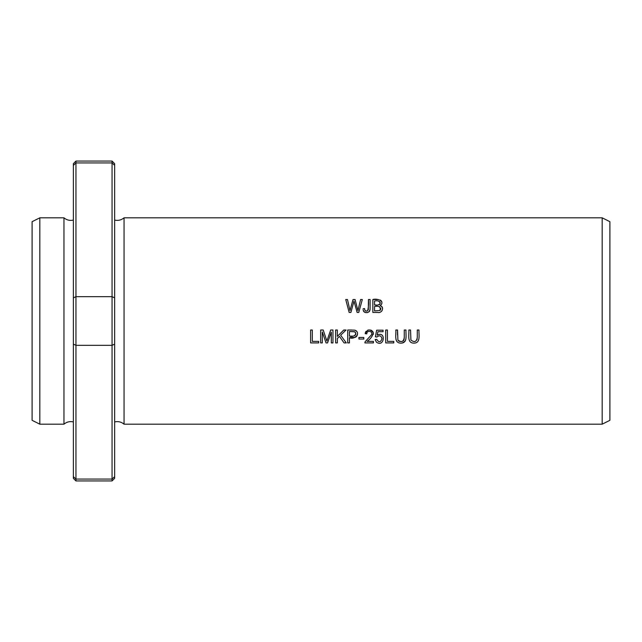 <?xml version="1.0" encoding="UTF-8"?>
<svg xmlns="http://www.w3.org/2000/svg" width="642" height="642" viewBox="0 0 642 642"><rect width="100%" height="100%" fill="white"/><g stroke="black" fill="none" stroke-linecap="round" stroke-linejoin="round"><path stroke-width="0.96" d="M602.172 424.177L124.05 424.177L124.05 217.823L602.172 217.823L609.9 221.683L609.9 420.317L602.172 424.177L602.172 217.823M373.427 341.392L367.096 341.392C370.402 339.153 372.48 336.296 373.347 332.837C370.169 328.744 367.449 329.033 365.202 333.688L366.823 333.856C366.51 329.627 373.805 331.296 371.349 334.939L365.081 341.809L364.897 342.908L373.427 342.908L373.427 341.392M335.638 342.908L337.347 342.908L337.347 338.438L339.457 336.384L344.048 342.908L346.303 342.908L340.653 335.236L346.062 330.012L343.751 330.012L337.347 336.408L337.347 330.012L335.638 330.012L335.638 342.908M404.267 330.012L404.267 337.451C403.609 341.793 401.491 342.668 397.912 340.075L397.542 330.012L395.833 330.012C396.291 334.546 393.747 342.964 400.736 343.125C407.983 343.285 405.616 334.61 405.977 330.012L404.267 330.012M363.091 309.789L363.902 311.675C366.911 313.465 368.957 312.758 370.057 309.564L370.129 299.533L368.42 299.533C368.805 303.473 368.532 307.245 367.601 310.84C365.635 311.442 364.632 310.68 364.576 308.561L363.035 308.778L364.576 308.561L364.865 310.158M320.647 342.908L322.292 342.908L322.292 331.93L326.024 342.908L327.564 342.908L331.312 332.115L331.312 342.908L332.957 342.908L332.957 330.012L330.662 330.012L326.882 341.054L323.215 330.012L320.647 330.012L320.647 342.908M385.714 342.908L393.779 342.908L393.779 341.392L387.423 341.392L387.423 330.012L385.714 330.012L385.714 342.908M358.926 339.04L363.789 339.04L363.789 337.443L358.926 337.443L358.926 339.04M310.608 342.908L318.673 342.908L318.673 341.392L312.317 341.392L312.317 330.012L310.608 330.012L310.608 342.908M375.121 339.53L376.397 342.146C384.542 347.908 386.203 330.405 377.223 335.172L377.921 331.697L383.065 331.697L383.065 330.189L376.653 330.189L375.401 336.809L376.894 337.01C379.542 334.988 381.244 335.589 381.99 338.807C380.537 342.475 378.796 342.668 376.79 339.385L375.121 339.53M347.723 342.908L349.433 342.908L349.433 337.668C354.713 340.236 361.566 332.684 354.553 330.132L347.723 330.012L347.723 342.908M349.152 312.437L350.893 312.437L354.007 301.098L357.129 312.437L358.774 312.437L362.313 299.533L360.595 299.533L357.931 310.632L355.082 299.533L353.02 299.533L349.986 310.632L347.483 299.533L345.733 299.533L349.152 312.437M372.85 312.437L377.769 312.437C382.03 313.585 384.743 306.844 380.16 305.568C385.633 300.978 376.894 298.177 372.85 299.533L372.85 312.437M417.276 330.012L417.276 337.451C416.626 341.793 414.507 342.668 410.92 340.075L410.551 330.012L408.842 330.012C409.299 334.546 406.763 342.964 413.745 343.125C421 343.285 418.632 334.61 418.985 330.012L417.276 330.012M75.949 480.93L75.949 479.068L112.061 479.068L112.061 480.93L75.949 480.93L73.373 478.346L73.373 476.645L75.949 479.068L73.373 476.645L73.373 344.104L75.949 345.332L75.949 296.668L112.061 296.668L112.061 345.332L114.645 344.104L114.645 297.896L112.061 296.668L112.061 162.932L114.645 165.355L114.645 163.654L114.645 297.896M114.645 163.654L112.061 161.07L112.061 162.932L75.949 162.932L73.373 165.355L75.949 162.932L75.949 161.07L73.373 163.654L73.373 344.104M73.373 297.896L75.949 296.668L75.949 162.932M75.949 479.068L75.949 345.332L112.061 345.332L112.061 479.068L114.645 476.645L114.645 478.346L114.645 476.645L112.061 479.068M73.373 220.07C69.866 220.88 66.728 220.126 63.967 217.823L63.967 424.177C66.728 421.874 69.866 421.12 73.373 421.93L73.373 335.188M112.061 162.932L114.645 165.355M124.05 424.177C121.282 421.874 118.152 421.12 114.645 421.93L114.645 344.216M114.645 344.104L114.645 476.645M63.967 424.177L39.828 424.177L39.828 217.823L63.967 217.823M39.828 424.177L32.1 420.317L32.1 221.683L39.828 217.823M347.483 299.533L349.986 310.632L353.02 299.533M355.082 299.533L357.931 310.632M374.551 310.913L374.551 306.475C379.205 305.656 380.987 306.996 379.912 310.495L374.551 310.913L379.912 310.495L380.682 309.532L380.73 308.048M374.551 304.958L374.551 301.058C377.528 300.271 379.43 301.026 380.265 303.337C378.989 304.998 377.079 305.544 374.551 304.958L376.268 304.974M372.85 299.533L377.961 299.541M380.313 300.055L380.762 300.352M381.204 300.785L381.557 301.307M381.637 301.459L381.894 302.213M381.821 303.722L381.589 304.26M378.395 304.91L379.639 304.477M380.192 302.398L379.767 301.644M380.16 305.568L382.006 306.812L382.584 308.778M382.167 310.455L381.372 311.482M379.775 306.844L379.205 306.627M410.551 330.012L410.88 339.979M414.178 341.584L415.133 341.456M416.995 339.795L417.276 337.451M349.433 336.143L349.433 331.529L354.328 331.649C358.637 334.659 352.53 337.347 349.433 336.143L353.421 336.119M354.729 335.79L355.788 333.439M355.66 332.893L355.082 332.05M354.737 331.81L349.433 331.529M347.723 330.012L351.631 330.012M354.553 330.132L355.58 330.429M356.061 330.686L356.559 331.087M356.928 331.537L357.281 332.211M357.474 334.699L356.655 336.384M356.109 336.889L355.499 337.227M354.865 337.435L349.433 337.668M376.894 337.01L375.401 336.809M377.921 331.697L377.223 335.172M325.943 338.165L326.882 341.054M328.527 336.191L329.065 334.651M331.312 332.115L327.564 342.908M326.024 342.908L322.292 331.93M363.902 311.675L363.428 310.969M365.154 310.616L365.619 310.953M365.731 311.001L366.694 311.121M368.307 309.805L368.42 299.533M370.129 299.533L370.081 309.388M370.017 309.853L369.648 311.017M369.431 311.362L369.006 311.827M367.617 312.526L365.763 312.606M365.073 312.437L364.552 312.197M405.985 337.901L405.776 339.73M405.303 341.038L402.293 343.021M400.135 343.101L398.658 342.804M396.933 341.688L395.986 339.49M397.542 330.012L397.526 334.915M398.465 340.83L399.589 341.432M400.817 341.592L402.293 341.408M403.537 340.661L403.914 339.995M404.035 339.618L404.267 337.451M346.062 330.012L340.653 335.236M344.048 342.908L339.457 336.384L337.347 338.438M364.897 342.908L365.081 341.809M366.847 333.503L365.202 333.688L365.483 332.371M365.707 331.866L366.052 331.336M367.633 330.229L368.331 330.044M370.538 330.076L371.228 330.285M371.702 330.518L373.002 331.866M373.291 332.588L373.315 334.378M112.061 161.07L75.949 161.07M114.645 478.346L112.061 480.93M114.645 220.07C118.152 220.88 121.282 220.126 124.05 217.823"/></g></svg>
